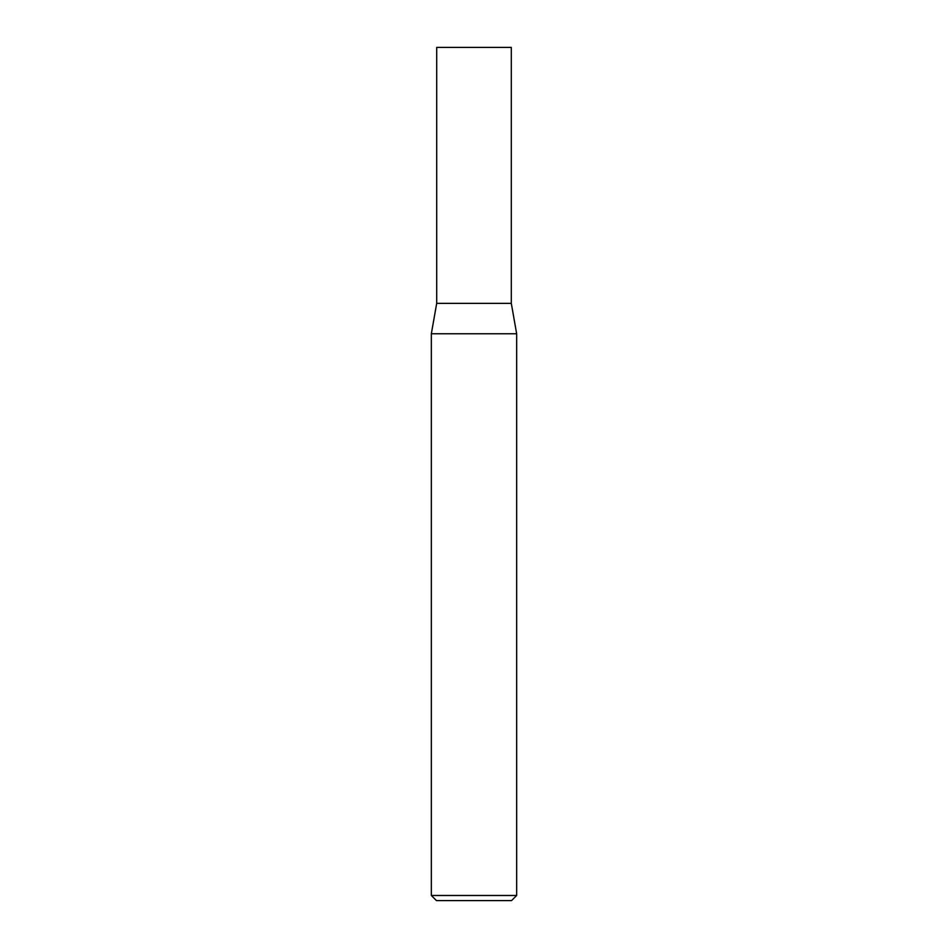 <?xml version="1.0" encoding="UTF-8"?>
<svg xmlns="http://www.w3.org/2000/svg" width="948" height="948" viewBox="0 0 948 948"><rect width="100%" height="100%" fill="white"/><g stroke="black" fill="none" stroke-linecap="round" stroke-linejoin="round"><path stroke-width="1.42" d="M436.696 303.36L511.304 303.36L511.304 47.4L436.696 47.4L436.696 303.36L431.34 333.767L516.66 333.767L511.304 303.36M516.66 895.481L511.541 900.6L436.459 900.6L431.34 895.481L516.66 895.481L516.66 333.767M431.34 895.481L431.34 333.767"/></g></svg>
